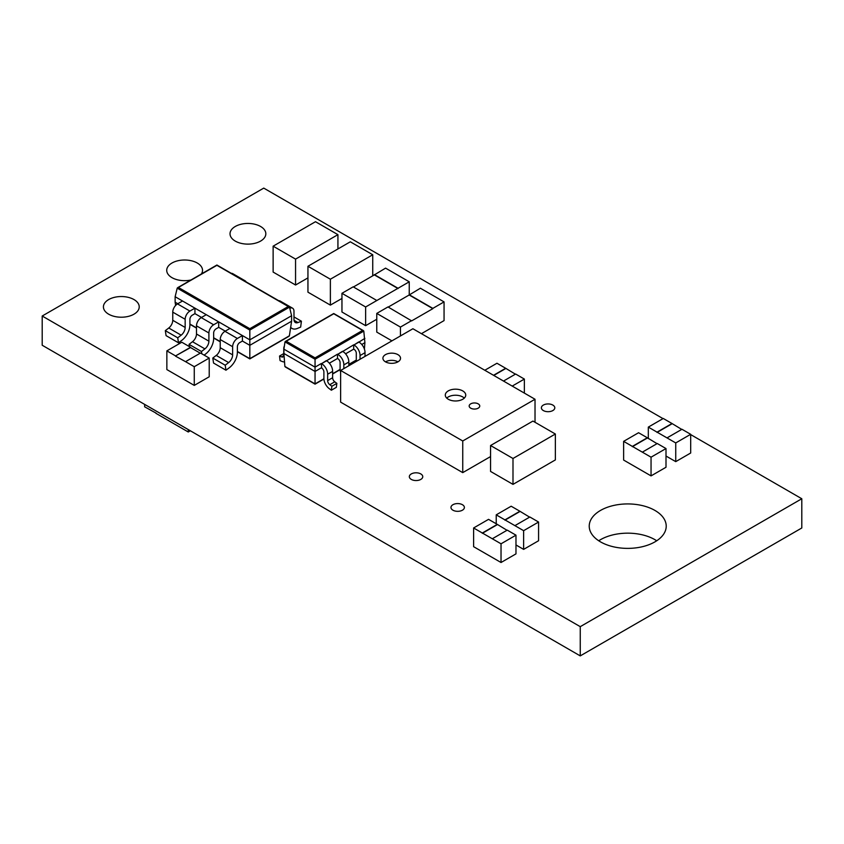 <?xml version="1.0" encoding="UTF-8"?>
<svg xmlns="http://www.w3.org/2000/svg" width="844" height="844" viewBox="0 0 844 844"><rect width="100%" height="100%" fill="white"/><g stroke="black" fill="none" stroke-linecap="round" stroke-linejoin="round"><path stroke-width="1.27" d="M667.013 437.899L681.963 429.269L690.687 434.301L675.738 442.931L648.319 427.106L648.319 438.637M690.687 434.301L690.687 453.006L675.738 461.636L666 456.024M675.738 442.931L675.738 461.636M648.319 427.106L663.268 418.476L671.993 423.509L657.043 432.139M681.709 429.406L671.993 423.509M671.993 423.793L657.043 432.434M642.326 452.152L657.276 443.522L666 448.554L651.051 457.184L623.632 441.359L623.632 460.064L651.051 475.889L666 467.259L666 448.554M651.051 457.184L651.051 475.889M623.632 441.359L638.581 432.729L647.306 437.762L632.356 446.392M657.022 443.659L647.306 437.762M647.306 438.047L632.356 446.687M514.903 525.643L529.863 517.003L538.577 522.046L523.628 530.676L496.219 514.851L496.219 523.755M538.577 522.046L538.577 540.751L523.628 549.381L515.979 544.96M523.628 530.676L523.628 549.381M496.219 514.851L511.169 506.221L519.893 511.253L504.934 519.883M529.61 517.15L519.893 511.253M519.893 511.538L504.934 520.168M492.305 538.767L507.255 530.137L515.979 535.17L501.03 543.8L473.611 527.975L473.611 546.68L501.03 562.505L515.979 553.875L515.979 535.17M501.03 543.8L501.03 562.505M473.611 527.975L488.56 519.345L497.285 524.377L482.335 533.007M507.001 530.275L497.285 524.377M497.285 524.662L482.335 533.303M462.428 504.712A6.71 3.872 0 0 0 455.106 503.868A6.71 3.872 0 0 0 450.97 507.455A6.71 3.872 0 0 0 452.933 510.198A6.71 3.872 0 0 0 460.254 511.031A6.71 3.872 0 0 0 464.39 507.455A6.71 3.872 0 0 0 462.428 504.712M420.797 473.927A6.71 3.872 0 0 0 413.476 473.094A6.71 3.872 0 0 0 409.329 476.67A6.71 3.872 0 0 0 411.302 479.413A6.71 3.872 0 0 0 418.613 480.257A6.71 3.872 0 0 0 422.76 476.67A6.71 3.872 0 0 0 420.797 473.927M260.585 226.477A17.903 10.339 0 0 0 241.078 224.24A17.903 10.339 0 0 0 230.022 233.788A17.903 10.339 0 0 0 235.265 241.099A17.903 10.339 0 0 0 254.772 243.336A17.903 10.339 0 0 0 265.828 233.788A17.903 10.339 0 0 0 260.585 226.477M201.378 273.983A17.903 10.339 0 0 0 202.528 270.333A17.903 10.339 0 0 0 197.285 263.022A17.903 10.339 0 0 0 177.778 260.785A17.903 10.339 0 0 0 166.722 270.333A17.903 10.339 0 0 0 171.965 277.644A17.903 10.339 0 0 0 190.944 280.008M133.985 299.567A17.903 10.339 0 0 0 114.478 297.331A17.903 10.339 0 0 0 103.422 306.878A17.903 10.339 0 0 0 108.665 314.19A17.903 10.339 0 0 0 128.172 316.426A17.903 10.339 0 0 0 139.228 306.878A17.903 10.339 0 0 0 133.985 299.567M552.841 405.078A6.71 3.872 0 0 0 545.519 404.234A6.71 3.872 0 0 0 541.384 407.821A6.71 3.872 0 0 0 543.346 410.564A6.71 3.872 0 0 0 550.668 411.397A6.71 3.872 0 0 0 554.803 407.821A6.71 3.872 0 0 0 552.841 405.078M656.716 540.772A38.497 22.229 0 0 0 654.944 539.675A38.497 22.229 0 0 0 598.734 540.772M654.944 510.441A38.497 22.229 0 0 0 612.997 505.619A38.497 22.229 0 0 0 589.228 526.16A38.497 22.229 0 0 0 600.506 541.869A38.497 22.229 0 0 0 642.453 546.69A38.497 22.229 0 0 0 666.222 526.16A38.497 22.229 0 0 0 654.944 510.441M462.744 390.909A10.223 5.897 0 0 0 451.603 389.622A10.223 5.897 0 0 0 445.294 395.076A10.223 5.897 0 0 0 448.291 399.254A10.223 5.897 0 0 0 459.431 400.531A10.223 5.897 0 0 0 465.74 395.076A10.223 5.897 0 0 0 462.744 390.909M478.2 403.854A5.286 3.049 0 0 0 472.44 403.189A5.286 3.049 0 0 0 469.169 406.017A5.286 3.049 0 0 0 470.72 408.169A5.286 3.049 0 0 0 476.48 408.834A5.286 3.049 0 0 0 479.751 406.017A5.286 3.049 0 0 0 478.2 403.854M397.946 354.649A8.809 5.085 0 0 0 388.346 353.541A8.809 5.085 0 0 0 382.912 358.246A8.809 5.085 0 0 0 385.486 361.844A8.809 5.085 0 0 0 395.097 362.941A8.809 5.085 0 0 0 400.531 358.246A8.809 5.085 0 0 0 397.946 354.649M331.354 390.223L336.334 387.343L336.861 383.366L334.773 381.815A3.524 2.036 60 0 1 332.62 377.732L332.62 371.381A8.377 4.832 -120 0 0 326.702 360.916A8.377 4.832 -120 0 0 326.512 360.81L321.532 363.68A8.377 4.832 60 0 1 321.722 363.785A8.377 4.832 60 0 1 327.641 374.261L327.641 380.612A3.524 2.036 -120 0 0 329.782 384.695L331.871 386.246L331.354 390.223L329.266 388.673A8.809 5.085 60 0 1 323.896 378.45L323.896 371.887A3.081 1.783 -120 0 0 321.722 368.111L321.279 363.542L315.055 367.14L315.055 371.455L321.279 367.857M348.825 365.747L348.825 362.034A8.377 4.832 -120 0 0 342.907 351.558A8.377 4.832 -120 0 0 342.717 351.452L337.727 354.332A8.377 4.832 60 0 1 337.916 354.438A8.377 4.832 60 0 1 343.835 364.903L343.835 368.628M365.019 356.4L365.019 352.676A8.377 4.832 -120 0 0 359.101 342.21A8.377 4.832 -120 0 0 358.911 342.105L353.931 344.985A8.377 4.832 60 0 1 354.121 345.08A8.377 4.832 60 0 1 360.04 355.556L360.04 359.27M284.365 346.082A8.377 4.832 -120 0 0 283.774 348.941L283.774 355.282A3.524 2.036 60 0 1 283.046 356.896A3.524 2.036 60 0 1 281.632 356.896L279.543 356.031L280.06 360.599L282.149 361.475A8.809 5.085 -120 0 0 284.533 361.865M330.373 305.117L307.944 292.172L307.944 266.271L330.373 279.216L330.373 305.117L337.853 300.802M337.853 274.901L330.373 279.216M315.424 261.957L307.944 266.271M372.742 275.819L372.742 254.761L350.313 241.806L315.413 261.957M372.742 254.761L365.262 259.076M341.957 298.449L337.864 300.812M547.893 464.221L555.363 459.917L555.363 434.016L532.933 421.072L498.034 441.222M547.893 464.242L512.994 484.372L490.564 471.427L490.564 445.526L498.044 441.212M376.772 319.254L365.631 325.678L341.957 312.016L341.957 293.311L353.172 286.833L376.846 300.506L365.631 306.973L341.957 293.311M411.661 320.604L400.446 327.082L376.772 313.409L387.987 306.931L411.661 320.889L432.845 308.661L409.171 294.989L420.386 288.226L444.06 301.899L444.06 320.604L421.43 333.675M391.922 340.86L376.772 332.114L376.772 313.409M663.015 418.624L263.75 188.107L42.2 316.015L580.25 626.659L801.8 498.751L690.687 434.597M209.217 358.067L194.268 366.697L185.543 361.665L200.503 353.024L209.217 358.067L209.217 376.772L194.268 385.402L166.859 369.577L166.859 350.872L181.808 342.231L190.533 347.274L175.573 355.904L166.859 350.872M290.684 327.282A13.43 7.754 120 0 0 292.013 328.443A13.43 7.754 120 0 0 297.404 328.443L300.654 327.092L301.413 321.216L297.974 322.556A6.71 3.872 -60 0 1 295.368 322.524A6.71 3.872 -60 0 1 293.976 319.443L293.976 311.278A6.71 3.872 120 0 0 292.594 308.208A6.71 3.872 120 0 0 289.787 308.26M230.011 328.4L224.979 331.312A6.71 3.872 -60 0 0 220.231 339.541L220.231 347.707A6.71 3.872 120 0 1 216.233 355.419L212.793 358.056L213.553 363.047L225.96 370.21L229.209 367.815A13.43 7.754 120 0 0 237.386 352.233L237.386 346.705A3.355 1.941 -60 0 1 239.759 342.59L242.418 341.05L242.418 335.564L175.13 296.719L175.13 302.205L177.789 303.734M178.485 342.801L181.734 340.406A13.43 7.754 120 0 0 189.911 324.824L189.911 319.285A3.355 1.941 -60 0 1 192.284 315.181L194.943 313.641L194.943 308.155L189.911 311.067A6.71 3.872 120 0 0 185.163 319.285L185.163 327.461A6.71 3.872 -60 0 1 181.165 335.173L177.725 337.811L178.485 342.801L166.078 335.638L165.318 330.648L168.758 328.01A6.71 3.872 120 0 0 172.756 320.298L172.756 312.132A6.71 3.872 -60 0 1 177.504 303.903L182.536 300.991M340.628 370.474L462.744 440.979L535.022 399.254L412.906 328.749L340.628 370.474L340.628 402.134L462.744 472.629L490.564 456.572M307.944 277.887L303.049 280.714M303.038 280.704L295.558 285.019L273.129 272.074L273.129 246.174L295.558 259.119L295.558 285.019M303.038 254.804L295.558 259.119M280.609 241.859L273.129 246.174M337.927 248.959L337.927 234.664L315.498 221.708L280.598 241.859M337.927 234.664L330.447 238.979M547.883 438.331L555.363 434.016M490.564 445.526L512.994 458.482L547.893 438.352M512.994 458.482L512.994 484.372M42.2 316.015L42.2 345.249L580.25 655.894L801.8 527.985L801.8 498.751M329.371 363.184L337.484 358.51L337.484 354.185L326.512 360.81M345.576 353.836L353.678 349.152L353.678 344.837L342.717 351.452M361.77 344.479L364.893 342.675L363.796 331.101L333.739 313.757L286.243 341.24L315.055 357.877L315.055 367.14L283.901 349.152L283.901 353.467L315.055 371.455L315.055 383.872L323.906 378.756M364.893 338.36L358.911 342.105M279.543 356.031L283.774 353.583M356.442 361.348A8.809 5.085 60 0 1 356.295 359.744L356.295 353.182A3.081 1.783 -120 0 0 354.121 349.405L353.678 349.152M353.931 344.985L358.668 341.957M360.04 355.556L365.019 352.676M340.628 372.32A8.809 5.085 60 0 1 340.1 369.102L340.1 362.53A3.081 1.783 -120 0 0 337.916 358.753L337.484 358.51M337.727 354.332L342.464 351.315M321.532 363.68L326.269 360.662M343.835 364.903L348.825 362.034M327.641 374.261L332.62 371.381M331.871 386.246L336.861 383.366M283.901 349.152L284.998 341.894L286.243 341.24L284.998 341.894L315.055 359.249L363.796 331.101L362.551 330.447L315.055 357.877M283.901 353.467L284.882 366.454L315.055 383.872M364.408 349.078L364.893 342.675M286.127 367.14L284.882 366.454M365.631 306.973L365.631 325.678M398.03 288.564L374.356 274.891L385.571 268.128L409.245 281.801L376.846 300.506M409.245 281.801L409.245 294.661M374.356 274.891L353.425 286.981M398.03 288.268L374.356 274.606M400.446 327.082L400.446 335.944M444.06 301.899L432.845 308.377L409.171 294.704M409.171 294.989L388.24 307.079M144.651 404.403L144.651 406.808L156.119 413.138M155.866 413.286L188.265 431.991L188.265 429.585M188.265 431.991L190.343 430.788M462.744 440.979L462.744 472.629M535.022 399.254L535.022 422.274M291.602 315.719L289.513 307.142L249.824 330.057L249.824 339.847L291.602 315.719L291.602 321.205L249.824 345.323L249.824 358.658L289.387 335.817L291.602 321.205M242.418 341.05L249.824 345.323L249.824 339.847L242.418 335.564L237.386 338.476A6.71 3.872 120 0 0 232.638 346.705L232.638 354.87A6.71 3.872 -60 0 1 228.64 362.582L225.2 365.22L225.96 370.21M204.121 355.124L205.472 354.111A13.43 7.754 120 0 0 213.648 338.528L213.648 333A3.355 1.941 -60 0 1 216.022 328.886L218.68 327.345L218.68 321.859L213.648 324.771A6.71 3.872 120 0 0 208.901 332.99L208.901 341.166A6.71 3.872 -60 0 1 204.902 348.878L201.463 351.515L201.811 353.784M218.68 327.345L225.264 331.143M194.943 313.641L201.526 317.439M189.404 346.62L189.056 344.352L192.495 341.714A6.71 3.872 120 0 0 196.494 334.002L196.494 325.837A6.71 3.872 -60 0 1 201.241 317.608L206.274 314.696M189.056 344.352L201.463 351.515M175.13 302.205L175.615 305.433M249.824 328.706L288.258 306.509L216.908 265.322L177.219 288.142L178.474 287.509L249.824 328.706L249.824 330.057L177.219 288.142L175.13 296.719M289.387 335.817L288.131 336.482L289.387 335.817M288.258 306.509L289.513 307.142L288.258 306.509M165.318 330.648L177.725 337.811M212.793 358.056L225.2 365.22M231.298 273.329A6.71 3.872 -60 0 1 232.712 273.635L245.119 280.799A6.71 3.872 120 0 0 243.705 280.493M246.089 281.864A6.71 3.872 120 0 0 245.119 280.799M278.773 300.738A6.71 3.872 -60 0 1 280.187 301.044L292.594 308.208M293.976 316.922L301.413 321.216M484.804 370.263L496.958 363.247L505.672 368.279L493.529 375.295M503.499 381.055L515.642 374.04L524.367 379.072L524.367 393.104M524.367 379.072L512.213 386.088M515.399 374.177L505.672 368.279M505.672 368.564L493.772 375.443M200.25 353.172L190.533 347.559L175.573 355.904M194.268 366.697L194.268 385.402M175.573 356.189L185.543 361.665M580.25 626.659L580.25 655.894M330.458 239L303.049 254.825M365.273 259.097L337.864 274.922M385.486 361.844A8.809 5.085 180 0 1 397.946 361.844M446.74 398.104A10.223 5.897 180 0 1 448.291 396.954A10.223 5.897 180 0 1 462.744 396.954A10.223 5.897 180 0 1 464.295 398.104M281.632 356.896L283.753 355.672M327.641 380.612L332.62 377.732M329.782 384.695L334.773 381.815M332.62 373.723L340.1 369.408M348.825 364.376L356.305 360.05M201.241 317.608L213.648 324.771M192.495 341.714L204.902 348.878M196.494 334.002L208.901 341.166M196.494 325.837L208.901 332.99M189.911 324.064L196.494 327.862M213.648 337.769L220.231 341.567M237.386 351.473L249.824 358.658M177.504 303.903L189.911 311.067M168.758 328.01L181.165 335.173M172.756 320.298L185.163 327.461M172.756 312.132L185.163 319.285M224.979 331.312L237.386 338.476M216.233 355.419L228.64 362.582M220.231 347.707L232.638 354.87M220.231 339.541L232.638 346.705M294.039 320.287L297.974 322.556M356.316 360.314L348.825 364.64M340.121 369.661L332.62 373.987M323.917 379.019L315.055 384.136L285.251 366.929M363.437 330.658L333.739 313.514L285.356 341.451M289.017 336.271L249.824 358.9L237.386 351.716M220.231 341.809L213.648 338.011M196.494 328.105L189.911 324.307M289.154 306.731L216.908 265.016L177.578 287.72M290.631 327.641L292.013 328.443"/></g></svg>
